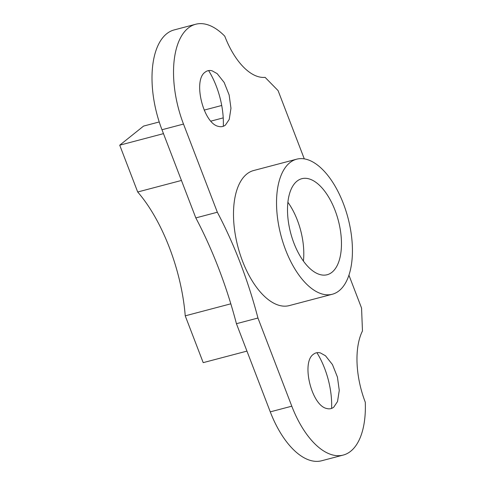 <?xml version="1.0" encoding="UTF-8"?>
<svg xmlns="http://www.w3.org/2000/svg" width="485" height="485" viewBox="0 0 485 485"><rect width="100%" height="100%" fill="white"/><g stroke="black" fill="none" stroke-linecap="round" stroke-linejoin="round"><path stroke-width="0.73" d="M181.438 180.456L137.691 191.993C162.427 220.451 181.626 270.472 185.234 315.838L203.203 362.647L246.95 351.11M230.818 303.816L185.234 315.838M159.232 121.953L143.578 126.082L119.722 145.185L137.691 191.993M223.227 117.879L210.933 121.123M163.475 133.642L119.722 145.185M221.718 105.475L204.173 110.101M287.896 202.275A49.664 24.632 -104.8 0 1 303.41 261.094M343.216 455.075L321.694 460.75A76.897 38.145 75.2 0 1 270.272 411.862L236.431 323.701L257.947 318.027L291.794 406.187A76.897 38.145 75.2 0 0 343.216 455.075A76.897 38.145 75.2 0 0 365.278 402.211A64.081 31.786 75.2 0 1 362.465 330.976L361.561 308.072L348.927 275.165M304.283 158.862L278.081 90.604L265.107 77.364A64.081 31.786 75.2 0 1 224.767 36.175A76.897 38.145 75.2 0 0 195.697 24.25A76.897 38.145 75.2 0 0 183.5 124.069L217.341 212.23L195.819 217.91A262.724 130.32 75.2 0 1 236.431 323.701M257.947 318.027A262.724 130.32 75.2 0 0 217.341 212.23M195.697 24.25L174.176 29.924A76.897 38.145 75.2 0 0 161.978 129.744L195.819 217.91M296.668 159.183L253.631 170.532A69.846 34.647 75.2 0 0 246.853 174.006A69.846 34.647 75.2 0 0 240.063 254.146A69.846 34.647 75.2 0 0 289.254 305.605L332.298 294.256A69.846 34.647 75.2 0 0 339.076 290.782A69.846 34.647 75.2 0 0 345.866 210.642A69.846 34.647 75.2 0 0 296.668 159.183A69.846 34.647 75.2 0 0 289.891 162.651A69.846 34.647 75.2 0 0 283.101 242.797A69.846 34.647 75.2 0 0 332.298 294.256M331.97 272.267A49.664 24.632 75.2 0 0 336.796 215.285A49.664 24.632 75.2 0 0 301.815 178.698A49.664 24.632 75.2 0 0 296.996 181.166A49.664 24.632 75.2 0 0 292.17 238.147A49.664 24.632 75.2 0 0 327.151 274.734A49.664 24.632 75.2 0 0 331.97 272.267M208.611 70.58A54.465 27.021 -104.8 0 1 223.306 126.282M212.115 70.816L217.171 73.635L224.161 82.462L229.138 94.957L230.969 108.276L229.241 119.401L225.458 125.051A28.833 14.301 -104.8 0 1 218.499 126.391C203.379 123.705 192.666 80.158 205.155 72.156A28.833 14.301 -104.8 0 1 212.115 70.816M326.793 408.509C311.679 405.824 300.961 362.277 313.449 354.274A28.833 14.301 -104.8 0 1 320.409 352.934L325.465 355.754L332.455 364.581L337.433 377.075L339.264 390.395L337.536 401.519L333.753 407.17A28.833 14.301 -104.8 0 1 326.793 408.509M316.911 352.698A54.465 27.021 -104.8 0 1 331.601 408.4M270.272 411.862L291.794 406.187M183.5 124.069L161.978 129.744"/></g></svg>
